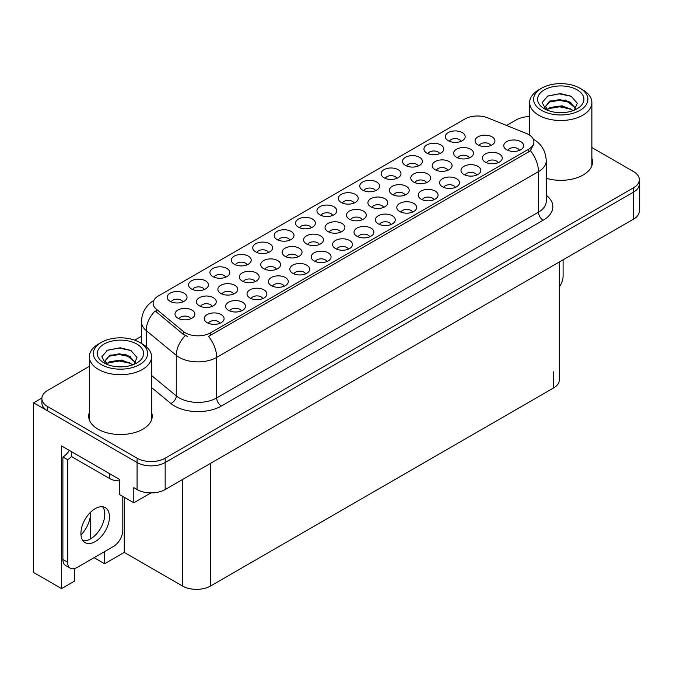 <?xml version="1.0" encoding="UTF-8"?>
<svg xmlns="http://www.w3.org/2000/svg" width="673" height="673" viewBox="0 0 673 673"><rect width="100%" height="100%" fill="white"/><g stroke="black" fill="none" stroke-linecap="round" stroke-linejoin="round"><path stroke-width="1.01" d="M455.335 187.405A5.956 3.441 0 0 0 453.737 185.731A5.956 3.441 0 0 0 447.873 184.856A5.956 3.441 0 0 0 443.717 187.405M456.546 178.707A9.927 5.729 0 0 0 443.827 178.067A9.927 5.729 0 0 0 440.537 185.193A9.927 5.729 0 0 0 442.506 186.808A9.927 5.729 0 0 0 458.515 185.193A9.927 5.729 0 0 0 456.546 178.707M204.298 289.541A5.956 3.441 0 0 0 202.699 287.867A5.956 3.441 0 0 0 196.836 286.992A5.956 3.441 0 0 0 192.68 289.541M205.509 280.843A9.927 5.729 0 0 0 192.789 280.204A9.927 5.729 0 0 0 189.5 287.321A9.927 5.729 0 0 0 191.469 288.944A9.927 5.729 0 0 0 207.477 287.321A9.927 5.729 0 0 0 205.509 280.843M297.912 256.893A5.956 3.441 0 0 0 296.313 255.218A5.956 3.441 0 0 0 290.442 254.352A5.956 3.441 0 0 0 286.286 256.893M299.123 248.194A9.927 5.729 0 0 0 286.395 247.555A9.927 5.729 0 0 0 283.106 254.68A9.927 5.729 0 0 0 285.083 256.304A9.927 5.729 0 0 0 301.092 254.68A9.927 5.729 0 0 0 299.123 248.194M391.148 224.462A5.956 3.441 0 0 0 389.549 222.788A5.956 3.441 0 0 0 383.677 221.922A5.956 3.441 0 0 0 379.522 224.462M392.351 215.764A9.927 5.729 0 0 0 379.631 215.124A9.927 5.729 0 0 0 376.342 222.25A9.927 5.729 0 0 0 378.319 223.873A9.927 5.729 0 0 0 394.328 222.25A9.927 5.729 0 0 0 392.351 215.764M233.607 294.017A5.956 3.441 0 0 0 232.008 292.343A5.956 3.441 0 0 0 226.136 291.476A5.956 3.441 0 0 0 221.989 294.017M234.818 285.318A9.927 5.729 0 0 0 222.09 284.679A9.927 5.729 0 0 0 218.809 291.804A9.927 5.729 0 0 0 220.778 293.428A9.927 5.729 0 0 0 236.787 291.804A9.927 5.729 0 0 0 234.818 285.318M418.269 166.004A5.956 3.441 0 0 0 416.671 164.33A5.956 3.441 0 0 0 410.808 163.455A5.956 3.441 0 0 0 406.652 166.004M419.481 157.305A9.927 5.729 0 0 0 406.761 156.666A9.927 5.729 0 0 0 403.472 163.791A9.927 5.729 0 0 0 405.44 165.415A9.927 5.729 0 0 0 421.449 163.791A9.927 5.729 0 0 0 419.481 157.305M219.97 323.292A5.956 3.441 0 0 0 218.372 321.618A5.956 3.441 0 0 0 212.5 320.743A5.956 3.441 0 0 0 208.344 323.292M221.181 314.594A9.927 5.729 0 0 0 208.453 313.954A9.927 5.729 0 0 0 205.164 321.08A9.927 5.729 0 0 0 207.141 322.695A9.927 5.729 0 0 0 223.15 321.08A9.927 5.729 0 0 0 221.181 314.594M426.514 182.644A5.956 3.441 0 0 0 424.915 180.97A5.956 3.441 0 0 0 419.052 180.095A5.956 3.441 0 0 0 414.896 182.644M427.725 173.945A9.927 5.729 0 0 0 415.005 173.306A9.927 5.729 0 0 0 411.716 180.431A9.927 5.729 0 0 0 413.685 182.047A9.927 5.729 0 0 0 429.694 180.431A9.927 5.729 0 0 0 427.725 173.945M519.531 150.348A5.956 3.441 0 0 0 517.932 148.666A5.956 3.441 0 0 0 512.06 147.799A5.956 3.441 0 0 0 507.905 150.348M520.734 141.641A9.927 5.729 0 0 0 508.014 141.002A9.927 5.729 0 0 0 504.725 148.127A9.927 5.729 0 0 0 506.693 149.751A9.927 5.729 0 0 0 522.711 148.127A9.927 5.729 0 0 0 520.734 141.641M182.905 301.891A5.956 3.441 0 0 0 181.306 300.217A5.956 3.441 0 0 0 175.434 299.35A5.956 3.441 0 0 0 171.279 301.891M184.116 293.192A9.927 5.729 0 0 0 171.388 292.553A9.927 5.729 0 0 0 168.099 299.678A9.927 5.729 0 0 0 170.076 301.302A9.927 5.729 0 0 0 186.084 299.678A9.927 5.729 0 0 0 184.116 293.192M362.217 219.768A5.956 3.441 0 0 0 360.619 218.094A5.956 3.441 0 0 0 354.747 217.219A5.956 3.441 0 0 0 350.591 219.768M363.42 211.07A9.927 5.729 0 0 0 350.7 210.43A9.927 5.729 0 0 0 347.411 217.556A9.927 5.729 0 0 0 349.38 219.171A9.927 5.729 0 0 0 365.389 217.556A9.927 5.729 0 0 0 363.42 211.07M225.699 277.183A5.956 3.441 0 0 0 224.101 275.509A5.956 3.441 0 0 0 218.229 274.643A5.956 3.441 0 0 0 214.073 277.183M226.91 268.485A9.927 5.729 0 0 0 214.182 267.846A9.927 5.729 0 0 0 210.893 274.971A9.927 5.729 0 0 0 212.87 276.595A9.927 5.729 0 0 0 228.879 274.971A9.927 5.729 0 0 0 226.91 268.485M476.736 175.056A5.956 3.441 0 0 0 475.138 173.373A5.956 3.441 0 0 0 469.266 172.507A5.956 3.441 0 0 0 465.11 175.056M477.939 166.349A9.927 5.729 0 0 0 465.22 165.709A9.927 5.729 0 0 0 461.93 172.835A9.927 5.729 0 0 0 463.899 174.458A9.927 5.729 0 0 0 479.916 172.835A9.927 5.729 0 0 0 477.939 166.349M383.644 207.393A5.956 3.441 0 0 0 382.045 205.719A5.956 3.441 0 0 0 376.182 204.844A5.956 3.441 0 0 0 372.026 207.393M384.855 198.695A9.927 5.729 0 0 0 372.135 198.055A9.927 5.729 0 0 0 368.846 205.181A9.927 5.729 0 0 0 370.815 206.796A9.927 5.729 0 0 0 386.824 205.181A9.927 5.729 0 0 0 384.855 198.695M255.042 281.642A5.956 3.441 0 0 0 253.443 279.968A5.956 3.441 0 0 0 247.571 279.102A5.956 3.441 0 0 0 243.416 281.642M256.253 272.944A9.927 5.729 0 0 0 243.525 272.304A9.927 5.729 0 0 0 240.244 279.43A9.927 5.729 0 0 0 242.213 281.053A9.927 5.729 0 0 0 258.222 279.43A9.927 5.729 0 0 0 256.253 272.944M412.541 212.113A5.956 3.441 0 0 0 410.942 210.439A5.956 3.441 0 0 0 405.079 209.564A5.956 3.441 0 0 0 400.923 212.113M413.752 203.414A9.927 5.729 0 0 0 401.032 202.775A9.927 5.729 0 0 0 397.743 209.9A9.927 5.729 0 0 0 399.712 211.515A9.927 5.729 0 0 0 415.721 209.9A9.927 5.729 0 0 0 413.752 203.414M319.347 244.518A5.956 3.441 0 0 0 317.749 242.844A5.956 3.441 0 0 0 311.877 241.969A5.956 3.441 0 0 0 307.721 244.518M320.55 235.819A9.927 5.729 0 0 0 307.83 235.18A9.927 5.729 0 0 0 304.541 242.305A9.927 5.729 0 0 0 306.509 243.929A9.927 5.729 0 0 0 322.527 242.305A9.927 5.729 0 0 0 320.55 235.819M284.157 286.235A5.956 3.441 0 0 0 282.559 284.561A5.956 3.441 0 0 0 276.696 283.686A5.956 3.441 0 0 0 272.54 286.235M285.369 277.528A9.927 5.729 0 0 0 272.649 276.889A9.927 5.729 0 0 0 269.36 284.014A9.927 5.729 0 0 0 271.328 285.638A9.927 5.729 0 0 0 287.337 284.014A9.927 5.729 0 0 0 285.369 277.528M354.082 203.069A5.956 3.441 0 0 0 352.484 201.387A5.956 3.441 0 0 0 346.612 200.52A5.956 3.441 0 0 0 342.456 203.069M355.285 194.362A9.927 5.729 0 0 0 342.565 193.723A9.927 5.729 0 0 0 339.276 200.848A9.927 5.729 0 0 0 341.245 202.472A9.927 5.729 0 0 0 357.262 200.848A9.927 5.729 0 0 0 355.285 194.362M241.363 310.943A5.956 3.441 0 0 0 239.765 309.269A5.956 3.441 0 0 0 233.901 308.394A5.956 3.441 0 0 0 229.745 310.943M242.574 302.236A9.927 5.729 0 0 0 229.855 301.597A9.927 5.729 0 0 0 226.565 308.722A9.927 5.729 0 0 0 228.534 310.346A9.927 5.729 0 0 0 244.543 308.722A9.927 5.729 0 0 0 242.574 302.236M447.949 170.269A5.956 3.441 0 0 0 446.35 168.595A5.956 3.441 0 0 0 440.487 167.72A5.956 3.441 0 0 0 436.331 170.269M449.16 161.57A9.927 5.729 0 0 0 436.44 160.931A9.927 5.729 0 0 0 433.151 168.057A9.927 5.729 0 0 0 435.12 169.672A9.927 5.729 0 0 0 451.129 168.057A9.927 5.729 0 0 0 449.16 161.57M247.092 264.834A5.956 3.441 0 0 0 245.494 263.16A5.956 3.441 0 0 0 239.63 262.285A5.956 3.441 0 0 0 235.474 264.834M248.303 256.135A9.927 5.729 0 0 0 235.584 255.496A9.927 5.729 0 0 0 232.294 262.621A9.927 5.729 0 0 0 234.263 264.237A9.927 5.729 0 0 0 250.272 262.621A9.927 5.729 0 0 0 248.303 256.135M405.079 195.019A5.956 3.441 0 0 0 403.48 193.344A5.956 3.441 0 0 0 397.617 192.47A5.956 3.441 0 0 0 393.461 195.019M406.29 186.32A9.927 5.729 0 0 0 393.57 185.681A9.927 5.729 0 0 0 390.281 192.806A9.927 5.729 0 0 0 392.25 194.421A9.927 5.729 0 0 0 408.259 192.806A9.927 5.729 0 0 0 406.29 186.32M498.129 162.698A5.956 3.441 0 0 0 496.531 161.024A5.956 3.441 0 0 0 490.659 160.149A5.956 3.441 0 0 0 486.512 162.698M499.341 153.999A9.927 5.729 0 0 0 486.621 153.36A9.927 5.729 0 0 0 483.332 160.485A9.927 5.729 0 0 0 485.3 162.1A9.927 5.729 0 0 0 501.309 160.485A9.927 5.729 0 0 0 499.341 153.999M311.288 227.777A5.956 3.441 0 0 0 309.689 226.094A5.956 3.441 0 0 0 303.817 225.228A5.956 3.441 0 0 0 299.662 227.777M312.491 219.07A9.927 5.729 0 0 0 299.771 218.431A9.927 5.729 0 0 0 296.482 225.556A9.927 5.729 0 0 0 298.459 227.18A9.927 5.729 0 0 0 314.468 225.556A9.927 5.729 0 0 0 312.491 219.07M326.952 261.528A5.956 3.441 0 0 0 325.353 259.854A5.956 3.441 0 0 0 319.49 258.979A5.956 3.441 0 0 0 315.334 261.528M328.163 252.829A9.927 5.729 0 0 0 315.444 252.19A9.927 5.729 0 0 0 312.154 259.307A9.927 5.729 0 0 0 314.123 260.931A9.927 5.729 0 0 0 330.132 259.307A9.927 5.729 0 0 0 328.163 252.829M268.493 252.476A5.956 3.441 0 0 0 266.895 250.802A5.956 3.441 0 0 0 261.023 249.935A5.956 3.441 0 0 0 256.867 252.476M269.705 243.777A9.927 5.729 0 0 0 256.977 243.138A9.927 5.729 0 0 0 253.687 250.263A9.927 5.729 0 0 0 255.664 251.887A9.927 5.729 0 0 0 271.673 250.263A9.927 5.729 0 0 0 269.705 243.777M469.384 157.894A5.956 3.441 0 0 0 467.785 156.22A5.956 3.441 0 0 0 461.922 155.345A5.956 3.441 0 0 0 457.766 157.894M470.595 149.196A9.927 5.729 0 0 0 457.876 148.556A9.927 5.729 0 0 0 454.586 155.682A9.927 5.729 0 0 0 456.555 157.297A9.927 5.729 0 0 0 472.564 155.682A9.927 5.729 0 0 0 470.595 149.196M348.353 249.17A5.956 3.441 0 0 0 346.755 247.496A5.956 3.441 0 0 0 340.883 246.629A5.956 3.441 0 0 0 336.727 249.17M349.565 240.471A9.927 5.729 0 0 0 336.837 239.832A9.927 5.729 0 0 0 333.547 246.957A9.927 5.729 0 0 0 335.524 248.581A9.927 5.729 0 0 0 351.533 246.957A9.927 5.729 0 0 0 349.565 240.471M375.475 190.711A5.956 3.441 0 0 0 373.877 189.037A5.956 3.441 0 0 0 368.013 188.162A5.956 3.441 0 0 0 363.857 190.711M376.687 182.013A9.927 5.729 0 0 0 363.967 181.374A9.927 5.729 0 0 0 360.678 188.499A9.927 5.729 0 0 0 362.646 190.114A9.927 5.729 0 0 0 378.655 188.499A9.927 5.729 0 0 0 376.687 182.013M212.172 306.392A5.956 3.441 0 0 0 210.573 304.718A5.956 3.441 0 0 0 204.701 303.851A5.956 3.441 0 0 0 200.554 306.392M213.383 297.693A9.927 5.729 0 0 0 200.663 297.054A9.927 5.729 0 0 0 197.374 304.179A9.927 5.729 0 0 0 199.343 305.803A9.927 5.729 0 0 0 215.352 304.179A9.927 5.729 0 0 0 213.383 297.693M305.559 273.877A5.956 3.441 0 0 0 303.96 272.203A5.956 3.441 0 0 0 298.089 271.328A5.956 3.441 0 0 0 293.933 273.877M306.77 265.179A9.927 5.729 0 0 0 294.042 264.539A9.927 5.729 0 0 0 290.753 271.665A9.927 5.729 0 0 0 292.73 273.288A9.927 5.729 0 0 0 308.739 271.665A9.927 5.729 0 0 0 306.77 265.179M369.746 236.82A5.956 3.441 0 0 0 368.148 235.146A5.956 3.441 0 0 0 362.284 234.271A5.956 3.441 0 0 0 358.129 236.82M370.958 228.122A9.927 5.729 0 0 0 358.238 227.482A9.927 5.729 0 0 0 354.949 234.599A9.927 5.729 0 0 0 356.917 236.223A9.927 5.729 0 0 0 372.926 234.599A9.927 5.729 0 0 0 370.958 228.122M190.737 318.766A5.956 3.441 0 0 0 189.138 317.092A5.956 3.441 0 0 0 183.266 316.226A5.956 3.441 0 0 0 179.119 318.766M191.948 310.068A9.927 5.729 0 0 0 179.228 309.429A9.927 5.729 0 0 0 175.939 316.554A9.927 5.729 0 0 0 177.908 318.178A9.927 5.729 0 0 0 193.917 316.554A9.927 5.729 0 0 0 191.948 310.068M396.877 178.362A5.956 3.441 0 0 0 395.278 176.688A5.956 3.441 0 0 0 389.406 175.813A5.956 3.441 0 0 0 385.25 178.362M398.079 169.655A9.927 5.729 0 0 0 385.36 169.016A9.927 5.729 0 0 0 382.071 176.141A9.927 5.729 0 0 0 384.039 177.765A9.927 5.729 0 0 0 400.056 176.141A9.927 5.729 0 0 0 398.079 169.655M262.764 298.585A5.956 3.441 0 0 0 261.166 296.911A5.956 3.441 0 0 0 255.294 296.036A5.956 3.441 0 0 0 251.138 298.585M263.976 289.886A9.927 5.729 0 0 0 251.248 289.247A9.927 5.729 0 0 0 247.958 296.372A9.927 5.729 0 0 0 249.935 297.996A9.927 5.729 0 0 0 265.944 296.372A9.927 5.729 0 0 0 263.976 289.886M490.819 145.519A5.956 3.441 0 0 0 489.221 143.845A5.956 3.441 0 0 0 483.357 142.97A5.956 3.441 0 0 0 479.201 145.519M492.03 136.821A9.927 5.729 0 0 0 479.311 136.182A9.927 5.729 0 0 0 476.021 143.307A9.927 5.729 0 0 0 477.99 144.922A9.927 5.729 0 0 0 493.999 143.307A9.927 5.729 0 0 0 492.03 136.821M332.681 215.419A5.956 3.441 0 0 0 331.082 213.745A5.956 3.441 0 0 0 325.219 212.87A5.956 3.441 0 0 0 321.063 215.419M333.892 206.72A9.927 5.729 0 0 0 321.172 206.081A9.927 5.729 0 0 0 317.883 213.206A9.927 5.729 0 0 0 319.852 214.822A9.927 5.729 0 0 0 335.861 213.206A9.927 5.729 0 0 0 333.892 206.72M340.782 232.143A5.956 3.441 0 0 0 339.184 230.469A5.956 3.441 0 0 0 333.312 229.594A5.956 3.441 0 0 0 329.156 232.143M341.985 223.444A9.927 5.729 0 0 0 329.265 222.805A9.927 5.729 0 0 0 325.976 229.93A9.927 5.729 0 0 0 327.944 231.554A9.927 5.729 0 0 0 343.962 229.93A9.927 5.729 0 0 0 341.985 223.444M433.942 199.755A5.956 3.441 0 0 0 432.344 198.081A5.956 3.441 0 0 0 426.472 197.214A5.956 3.441 0 0 0 422.316 199.755M435.145 191.056A9.927 5.729 0 0 0 422.425 190.417A9.927 5.729 0 0 0 419.136 197.542A9.927 5.729 0 0 0 421.105 199.166A9.927 5.729 0 0 0 437.122 197.542A9.927 5.729 0 0 0 435.145 191.056M461.064 141.296A5.956 3.441 0 0 0 459.466 139.622A5.956 3.441 0 0 0 453.594 138.756A5.956 3.441 0 0 0 449.446 141.296M462.275 132.598A9.927 5.729 0 0 0 449.556 131.958A9.927 5.729 0 0 0 446.266 139.084A9.927 5.729 0 0 0 448.235 140.707A9.927 5.729 0 0 0 464.244 139.084A9.927 5.729 0 0 0 462.275 132.598M276.477 269.267A5.956 3.441 0 0 0 274.878 267.593A5.956 3.441 0 0 0 269.007 266.727A5.956 3.441 0 0 0 264.851 269.267M277.688 260.569A9.927 5.729 0 0 0 264.96 259.929A9.927 5.729 0 0 0 261.671 267.055A9.927 5.729 0 0 0 263.648 268.678A9.927 5.729 0 0 0 279.657 267.055A9.927 5.729 0 0 0 277.688 260.569M289.886 240.126A5.956 3.441 0 0 0 288.288 238.452A5.956 3.441 0 0 0 282.424 237.577A5.956 3.441 0 0 0 278.269 240.126M291.098 231.428A9.927 5.729 0 0 0 278.378 230.789A9.927 5.729 0 0 0 275.089 237.914A9.927 5.729 0 0 0 277.057 239.529A9.927 5.729 0 0 0 293.066 237.914A9.927 5.729 0 0 0 291.098 231.428M439.671 153.654A5.956 3.441 0 0 0 438.073 151.98A5.956 3.441 0 0 0 432.201 151.105A5.956 3.441 0 0 0 428.045 153.654M440.874 144.947A9.927 5.729 0 0 0 428.154 144.316A9.927 5.729 0 0 0 424.865 151.433A9.927 5.729 0 0 0 426.833 153.057A9.927 5.729 0 0 0 442.851 151.433A9.927 5.729 0 0 0 440.874 144.947M528.658 134.583A17.868 10.314 0 0 0 526.269 133.431L487.732 117.851A17.868 10.314 0 0 0 464.85 119.012L158.348 295.969A17.868 10.314 0 0 0 153.108 303.262A17.868 10.314 0 0 0 156.346 309.176L183.325 331.427A17.868 10.314 0 0 0 210.599 332.807L528.658 149.179A17.868 10.314 0 0 0 533.891 141.885A17.868 10.314 0 0 0 528.658 134.583M41.886 398.054L33.65 402.816L137.082 462.528A19.854 11.466 0 0 0 165.163 462.528L633.537 192.116A19.854 11.466 0 0 0 639.35 184.007A19.854 11.466 0 0 1 633.537 192.116L165.163 462.528A19.854 11.466 0 0 1 137.082 462.528L47.69 410.917A19.854 11.466 0 0 1 41.877 402.816L41.877 398.492A19.854 11.466 0 0 0 47.69 406.593L137.082 458.204A19.854 11.466 0 0 0 165.163 458.204L633.537 187.792A19.854 11.466 0 0 0 639.35 179.683A19.854 11.466 0 0 0 633.537 171.581L591.87 147.522M74.644 568.55L74.644 581.035L61.546 588.606L61.546 445.938L119.483 479.386L119.483 494.52L133.801 502.79L133.801 487.656L137.082 489.549A19.854 11.466 0 0 0 165.163 489.549L633.537 219.137A19.854 11.466 0 0 0 639.35 211.028L639.35 179.683M150.92 492.905L133.801 502.79M61.546 588.606L33.65 572.504L33.65 402.816M559.322 261.982L559.322 379.9A19.854 11.466 180 0 1 553.509 388.01L210.556 586.006A19.854 11.466 180 0 1 182.476 586.006L124.253 552.398L124.253 497.271M124.253 552.398L104.601 563.747L104.601 551.591M104.601 516.957L104.601 511.64M94.069 557.665L104.601 563.747M80.987 534.926A21.183 12.232 120 0 0 90.561 513.272L89.896 512.885M90.561 538.888L90.561 513.272M89.358 412.465A31.766 18.339 0 0 0 88.693 416.192A31.766 18.339 0 0 0 97.997 429.155A31.766 18.339 0 0 0 132.623 433.134A31.766 18.339 0 0 0 152.233 416.192A31.766 18.339 0 0 0 151.568 412.465M89.358 416.789A31.766 18.339 0 0 0 88.92 418.354M533.891 141.885L533.891 144.072L530.391 150.617L528.658 151.871L208.588 336.399A23.168 13.376 60 0 1 216.689 357.397A26.474 15.286 180 0 1 179.245 357.397A26.474 15.286 180 0 1 176.276 355.352L146.209 330.561A26.474 15.286 180 0 1 141.423 321.795L141.423 343.449M187.338 336.399L183.325 334.372L155.143 310.901A23.168 15.496 129.5 0 0 146.209 330.561L146.209 346.662M546.24 178.303A31.766 18.339 0 0 0 592.526 161.983A31.766 18.339 0 0 0 591.87 158.264M529.651 116.614A19.854 11.466 0 0 0 516.065 119.971L506.559 125.464M141.423 336.264L134.684 340.159M89.358 366.331L47.69 390.382A19.854 11.466 0 0 0 41.877 398.492M152.014 418.354A31.766 18.339 0 0 0 151.568 416.789M592.307 164.145A31.766 18.339 0 0 0 591.87 162.588M563.099 259.795L563.099 276.065A13.241 7.639 -60 0 1 559.322 286.925M563.772 112.559L555.629 112.341M557.934 112.576L561.433 112.669M573.329 110.532L562.174 105.829L550.001 107.461L546.947 109.615M572.992 110.658L569.686 108.454L559.557 106.082L549.605 108.092M575.878 108.462L565.749 100.041L549.992 100.967L545.542 106.376L547.746 110.364M545.542 106.578L550.001 101.404L559.608 99.587L569.779 102.01L575.802 108.555M547.157 109.834L549.765 108.008M582.759 89.846L579.949 88.222A27.139 15.664 180 0 1 579.949 110.38A27.139 15.664 180 0 1 541.572 110.38A27.139 15.664 180 0 1 541.572 88.222A27.139 15.664 180 0 1 579.949 88.222L582.759 89.846A31.109 17.961 180 0 1 591.87 102.54A31.109 17.961 180 0 1 582.759 115.243A31.109 17.961 180 0 1 538.762 115.243A31.109 17.961 180 0 1 529.651 102.54A31.109 17.961 180 0 1 538.762 89.846L541.572 88.222M544.381 89.846A23.168 13.376 180 0 1 577.14 89.846A23.168 13.376 180 0 1 577.14 108.757A23.168 13.376 180 0 1 544.381 108.757A23.168 13.376 180 0 1 544.381 89.846M574.22 110.187L577.299 103.23L571.091 96.197L560.382 93.589L547.814 96.012L542.127 102.574L545.963 109.59M570.855 102.607L559.482 100.327L548.672 102.145M571.377 96.348L559.356 93.841L547.536 96.155M570.83 109.076L559.515 106.814L548.655 108.639M123.47 366.76L115.327 366.541M117.64 366.777L121.14 366.869M133.035 364.732L121.88 360.03L109.699 361.662L106.654 363.815M132.699 364.859L129.393 362.654L119.264 360.282L109.304 362.293M135.584 362.671L125.456 354.242L109.699 355.176L105.24 360.577L107.444 364.564M105.249 360.778L109.438 355.739L119.314 353.796L129.485 356.21L135.509 362.764M106.864 364.034L109.463 362.209M142.457 344.046L139.656 342.422A27.139 15.664 180 0 1 139.656 364.581A27.139 15.664 180 0 1 101.278 364.581A27.139 15.664 180 0 1 101.278 342.422A27.139 15.664 180 0 1 139.656 342.422L142.457 344.046A31.109 17.961 180 0 1 151.568 356.74A31.109 17.961 180 0 1 142.457 369.443A31.109 17.961 180 0 1 98.468 369.443A31.109 17.961 180 0 1 89.358 356.74A31.109 17.961 180 0 1 98.468 344.046L101.278 342.422M104.088 344.046A23.168 13.376 180 0 1 136.846 344.046A23.168 13.376 180 0 1 136.846 362.957A23.168 13.376 180 0 1 104.088 362.957A23.168 13.376 180 0 1 104.088 344.046M133.919 364.387L137.006 357.43L130.798 350.397L120.08 347.79L107.52 350.212L101.833 356.783L105.669 363.79M130.562 356.808L119.18 354.536L108.37 356.345M131.084 350.549L119.054 348.042L107.234 350.355M130.537 363.285L119.222 361.022L108.361 362.84M95.196 541.614A20.19 11.651 120 0 0 108.378 523.83A20.19 11.651 120 0 0 105.282 507.652A20.19 11.651 120 0 0 95.196 508.653A20.19 11.651 120 0 0 82.005 526.437A20.19 11.651 120 0 0 85.101 542.615A20.19 11.651 120 0 0 95.196 541.614M102.675 506.777A20.19 11.651 -60 0 1 102.969 523.283A20.19 11.651 -60 0 1 90.51 538.913A20.19 11.651 -60 0 1 83.031 540.789M122.806 496.438L122.806 530.265A13.241 7.639 -60 0 1 113.443 546.484L76.941 567.558A13.241 7.639 -60 0 1 70.32 568.214A13.241 7.639 -60 0 1 67.578 562.148L67.578 459.693L62.9 456.992A13.241 7.639 120 0 0 69.277 450.405M71.431 456.513A13.241 7.639 -60 0 1 67.578 459.693M70.32 568.214L65.643 565.513A13.241 7.639 -60 0 1 62.9 559.448L62.9 456.992M109.699 473.742L109.699 478.604A13.241 7.639 0 0 0 119.483 480.842M71.321 451.583L71.321 456.445L109.699 478.604M633.537 219.137L633.537 187.792M165.163 489.549L165.163 458.204M137.082 489.549L137.082 458.204M210.556 586.006L210.556 463.335M553.509 388.01L553.509 371.799M182.476 586.006L182.476 479.546M156.346 309.176L156.346 312.121M183.325 331.427L183.325 334.372M210.599 332.807L210.599 335.499M528.658 149.179L528.658 151.871M546.24 195.271A33.095 19.105 180 0 1 543.161 220.239L221.367 406.029A6.621 3.819 60 0 1 216.689 397.92L538.484 212.138A26.474 15.286 0 0 0 546.24 201.328L546.24 160.797A26.474 15.286 180 0 1 538.484 171.607A23.168 13.376 -120 0 0 530.391 150.617M221.367 406.029A33.095 19.105 180 0 1 174.568 406.029A33.095 19.105 180 0 1 170.858 403.48L151.568 387.572M185.302 335.6A23.168 15.496 129.5 0 0 176.276 355.352L176.276 395.884A26.474 15.286 0 0 0 179.245 397.92A26.474 15.286 0 0 0 216.689 397.92L216.689 357.397L538.484 171.607L538.484 212.138A6.621 3.819 60 0 0 543.161 220.239M47.69 406.593L47.69 410.917M151.568 375.509L176.276 395.884A6.621 4.425 -50.5 0 1 170.858 403.48M67.578 562.148L62.9 559.448M546.24 160.797C545.786 151.274 541.605 144.14 533.689 139.387L533.243 139.134M153.974 300.377C146.058 305.138 141.868 312.272 141.423 321.795M529.651 135.214L529.651 102.54M569.779 102.018L570.309 102.288M547.149 96.348L547.814 96.012M591.87 165.709L591.87 102.54M89.358 419.91L89.358 356.74M129.477 356.219L130.015 356.488M106.847 350.549L107.52 350.212M151.568 419.91L151.568 356.74"/></g></svg>
